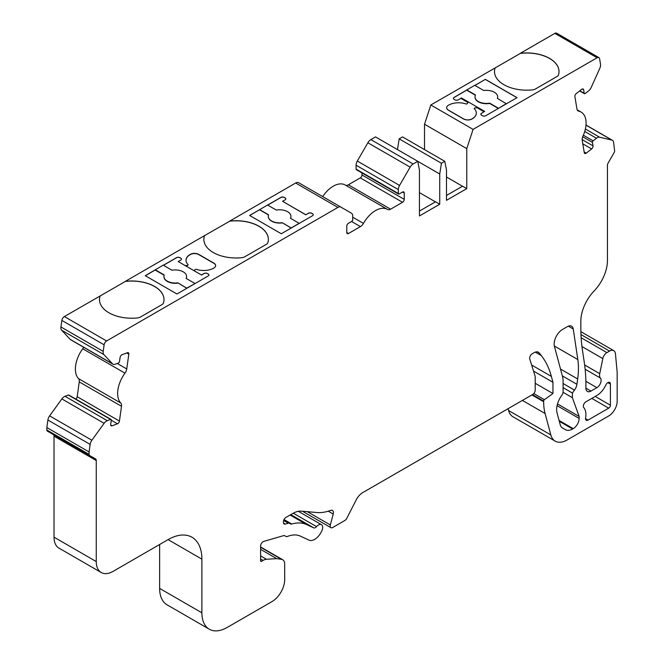 <?xml version="1.0" encoding="UTF-8"?>
<svg xmlns="http://www.w3.org/2000/svg" width="664" height="664" viewBox="0 0 664 664"><rect width="100%" height="100%" fill="white"/><g stroke="black" fill="none" stroke-linecap="round" stroke-linejoin="round"><path stroke-width="1" d="M249.706 215.509L259.574 209.708L249.622 215.46L281.304 233.753L312.57 215.7A2.39 1.378 0 0 0 313.267 214.729A2.39 1.378 0 0 0 312.57 213.75L311.723 213.26A2.39 1.378 0 0 0 308.345 213.26L305.805 214.729L282.573 201.308L285.105 199.847A2.39 1.378 0 0 0 285.802 198.876A2.39 1.378 0 0 0 285.105 197.897L284.258 197.407A2.39 1.378 0 0 0 280.88 197.407L267.633 205.06M276.656 558.631L266.471 559.271A11.952 6.897 120 0 0 263.035 560.416L261.45 561.329A1.195 0.689 -60 0 1 260.852 561.387A1.195 0.689 -60 0 1 260.603 560.839L260.603 546.049A3.586 2.067 -60 0 1 263.749 541.392L283.578 535.649A3.586 2.067 -60 0 1 284.756 535.74L285.993 536.454A3.586 2.067 120 0 0 287.387 536.471A35.848 20.7 -60 0 1 300.377 536.122L309.034 540.131A11.952 6.897 120 0 0 320.969 532.52L321.617 531.3A5.976 3.453 120 0 0 321.467 524.676A5.976 3.453 120 0 0 316.554 526.627A3.586 2.067 -60 0 1 313.698 527.847L306.594 524.56A48.995 28.286 120 0 0 291.778 524.02A3.586 2.067 -60 0 1 290.6 523.938L289.504 523.307A3.586 2.067 120 0 0 288.325 523.215L285.337 524.079A3.586 2.067 -60 0 1 284.159 523.996A3.586 2.067 -60 0 1 283.428 522.078A3.586 2.067 -60 0 1 285.952 517.422L292.915 513.405A23.896 13.795 -60 0 1 301.365 511.139L316.911 512.525A59.743 34.495 120 0 0 330.639 510.384A4.781 2.756 -60 0 1 332.44 510.425A4.781 2.756 -60 0 1 333.228 514.069L330.323 524.95A3.586 2.067 120 0 0 330.913 527.681A3.586 2.067 120 0 0 332.706 527.506L344.84 520.493A3.586 2.067 120 0 0 346.782 518.327L356.253 499.834A11.952 6.897 -60 0 1 362.727 492.613L532.669 394.491A3.586 2.067 120 0 0 535.209 390.1L535.209 376.447L529.747 358.983A3.586 2.067 -60 0 1 532.171 353.804L534.196 352.634A8.366 4.831 -60 0 1 538.38 352.219A8.366 4.831 -60 0 1 539.201 352.941L541.309 355.589A119.495 68.99 -60 0 1 551.377 376.43L552.954 382.298L552.954 393.528L544.397 399.678A1.195 0.689 120 0 0 543.658 401.073L543.658 401.728A59.743 34.495 120 0 0 545.094 413.523L550.829 434.92A23.896 13.795 120 0 0 555.204 441.137A23.896 13.795 120 0 0 567.147 439.958L608.714 415.954A11.952 6.897 120 0 0 617.163 401.322L617.163 372.056L615.445 353.804A8.366 4.831 120 0 0 613.744 350.658A8.366 4.831 120 0 0 609.56 351.073L606.888 352.617A5.976 3.453 120 0 0 602.812 358.593L599.725 373.674A7.171 4.142 120 0 0 600.405 378.048A5.976 3.453 -60 0 1 600.613 382.937A5.976 3.453 -60 0 1 596.886 387.66L590.977 391.079A7.171 4.142 -60 0 1 587.391 391.436A7.171 4.142 -60 0 1 585.905 388.149L585.905 382.647A3.586 2.067 -60 0 1 585.889 382.356A179.238 103.484 120 0 0 584.345 362.843L582.394 349.754A179.238 103.484 -60 0 1 580.834 327.759L580.834 321.268A29.872 17.247 -60 0 1 594.139 290.932A29.872 17.247 120 0 0 607.452 260.587L607.452 165.419A3.586 2.067 -60 0 1 608.191 162.921L614.059 152.753A2.747 1.585 120 0 0 614.632 150.836L613.577 142.204A5.976 3.453 120 0 0 612.399 140.278A5.976 3.453 120 0 0 611.834 140.062L599.609 137.232A5.976 3.453 120 0 0 596.446 138.245L593.118 140.851A1.195 0.689 120 0 0 592.429 142.37L593.018 145.881A2.39 1.378 -60 0 1 591.649 148.927L586.237 153.152A2.39 1.378 -60 0 1 584.752 153.467A2.39 1.378 -60 0 1 584.279 152.703L582.203 140.303A5.976 3.453 -60 0 1 582.934 136.203A23.896 13.795 120 0 0 581.133 112.092A23.896 13.795 120 0 0 578.742 111.178A5.976 3.453 -60 0 1 578.145 110.946A5.976 3.453 -60 0 1 576.966 109.02L574.891 96.629A2.39 1.378 -60 0 1 576.261 93.574L581.672 89.35A2.39 1.378 -60 0 1 583.158 89.034A2.39 1.378 -60 0 1 583.631 89.806L584.212 93.309A1.195 0.689 120 0 0 584.453 93.699A1.195 0.689 120 0 0 585.191 93.533L588.528 90.935A5.976 3.453 120 0 0 591.25 87.358L599.816 68.284A5.976 3.453 120 0 0 600.522 64.234L599.6 58.747A3.586 2.067 120 0 0 598.895 57.594A3.586 2.067 120 0 0 597.102 57.768L473.075 129.38L466.767 148.628L466.767 188.626L446.49 200.337L446.49 170.092L444.797 161.31L441.419 163.261L439.726 173.993L417.764 161.31L413.116 163.991A5.976 3.453 120 0 0 410.128 167.145L399.562 185.439A5.976 3.453 120 0 0 398.325 189.605L398.325 193.506A1.195 0.689 120 0 0 398.574 194.054A1.195 0.689 120 0 0 399.172 193.996L402.55 192.045A2.39 1.378 -60 0 1 403.745 191.921A2.39 1.378 -60 0 1 404.243 193.017L404.243 199.358A2.39 1.378 -60 0 1 402.55 202.288L390.598 209.185A5.976 3.453 -60 0 1 387.61 209.484A5.976 3.453 -60 0 1 387.585 209.467A23.896 13.795 120 0 0 387.461 209.401A23.896 13.795 120 0 0 363.449 223.403A5.976 3.453 -60 0 1 360.428 226.607L348.476 233.512A2.39 1.378 -60 0 1 347.28 233.628A2.39 1.378 -60 0 1 346.782 232.533L346.782 226.192A2.39 1.378 -60 0 1 348.476 223.262L351.854 221.311A1.195 0.689 120 0 0 352.7 219.85L352.7 215.941A5.976 3.453 120 0 0 351.463 213.21L340.906 207.11A5.976 3.453 120 0 0 337.918 207.409L106.613 340.956A3.586 2.067 120 0 0 104.115 344.815L103.194 351.364A5.976 3.453 120 0 0 103.891 354.601L112.457 363.781A5.976 3.453 120 0 0 112.93 364.162A5.976 3.453 120 0 0 115.187 364.212L118.516 362.967A1.195 0.689 120 0 0 119.495 361.614L120.084 357.431A2.39 1.378 -60 0 1 122.043 354.717L127.447 352.7A2.39 1.378 -60 0 1 128.351 352.717A2.39 1.378 -60 0 1 128.816 354.169L126.741 368.96A5.976 3.453 -60 0 1 124.973 373.16A23.896 13.795 120 0 0 120.782 403.023A5.976 3.453 -60 0 1 121.504 406.293L119.429 421.084A2.39 1.378 -60 0 1 117.47 423.798L112.067 425.815A2.39 1.378 -60 0 1 111.162 425.79A2.39 1.378 -60 0 1 110.689 424.346L111.278 420.163A1.195 0.689 120 0 0 111.046 419.44A1.195 0.689 120 0 0 110.597 419.432L107.261 420.677A5.976 3.453 120 0 0 104.107 423.308L91.873 440.257A5.976 3.453 120 0 0 90.138 444.407L89.084 451.935L46.837 427.55L46.837 429.99A2.39 1.378 120 0 0 47.327 431.085L53.269 434.522A3.586 2.067 -60 0 1 54.016 436.157L54.016 537.176A23.896 13.795 120 0 0 58.963 548.115L101.21 572.509A23.896 13.795 120 0 0 113.162 571.331L168.083 539.616A47.8 27.598 -60 0 1 191.979 537.251A47.8 27.598 -60 0 1 201.881 559.13L201.881 612.789A35.848 20.7 120 0 0 209.301 629.206A35.848 20.7 120 0 0 227.229 627.43L272.008 601.576A17.92 10.35 120 0 0 284.682 579.622L284.682 564.109A9.562 5.519 120 0 0 282.706 559.735A9.562 5.519 120 0 0 281.503 559.329L276.656 558.631L260.603 549.36M164.016 299.655A32.262 18.625 0 0 0 125.347 281.445L64.366 316.562A3.586 2.067 120 0 0 61.868 320.421L60.947 326.97A5.976 3.453 120 0 0 61.644 330.216L70.21 339.395A5.976 3.453 120 0 0 70.683 339.769L112.93 364.162M100.131 295.912A32.262 18.625 0 0 0 99.484 299.605A32.262 18.625 0 0 0 137.299 317.956A5.976 3.453 0 0 0 140.494 316.994L161.875 304.66A5.976 3.453 0 0 0 163.535 302.809A32.262 18.625 0 0 0 164.016 299.605A32.262 18.625 0 0 0 125.347 281.353L204.479 235.67A32.262 18.625 0 0 0 203.84 239.364A32.262 18.625 0 0 0 241.646 257.707A5.976 3.453 0 0 0 244.842 256.752L266.222 244.41A5.976 3.453 0 0 0 267.882 242.567A32.262 18.625 0 0 0 268.364 239.364A32.262 18.625 0 0 0 229.702 221.104L295.671 183.015A5.976 3.453 120 0 1 298.659 182.725L340.906 207.11L298.659 182.725M155.218 269.758L164.24 274.971A11.329 6.54 0 0 0 163.933 276.481A11.329 6.54 0 0 0 177.886 282.847L186.908 288.251L176.956 293.994L145.267 275.701L163.195 265.16L171.976 270.223A11.329 6.54 0 0 1 186.592 276.481L186.592 276.68A11.329 6.54 0 0 0 186.592 276.581M186.908 288.251L208.214 275.95A2.39 1.378 180 0 0 208.919 274.971A2.39 1.378 180 0 0 208.214 274L207.375 273.51A2.39 1.378 180 0 0 203.989 273.51L201.458 274.971L195.266 271.393A2.39 1.378 0 0 1 194.56 270.422A2.39 1.378 0 0 1 195.067 269.576A1.195 0.689 0 0 1 196.544 269.377A14.259 8.234 180 0 0 214.289 267.775A5.976 3.453 180 0 0 215.659 265.575A5.976 3.453 180 0 0 213.908 263.135L198.735 254.378A5.976 3.453 180 0 0 190.701 254.154A14.259 8.234 180 0 0 185.995 260.271A14.259 8.234 180 0 0 187.92 264.405A1.195 0.689 0 0 1 188.045 264.704A1.195 0.689 0 0 1 187.588 265.251A2.39 1.378 0 0 1 184.426 265.135L178.218 261.558L180.757 260.097A2.39 1.378 180 0 0 181.455 259.118A2.39 1.378 180 0 0 180.757 258.147L179.911 257.657A2.39 1.378 180 0 0 176.533 257.657L163.369 265.251M473.075 129.38L430.828 104.987L424.52 124.234L424.52 149.599M559.022 71.604A32.262 18.625 0 0 0 520.36 53.394L430.828 104.987M495.136 67.852A32.262 18.625 0 0 0 494.497 71.554A32.262 18.625 0 0 0 532.304 89.897A5.976 3.453 0 0 0 535.508 88.943L556.88 76.601A5.976 3.453 0 0 0 558.54 74.758A32.262 18.625 0 0 0 559.022 71.554A32.262 18.625 0 0 0 520.36 53.294L554.855 33.374A3.586 2.067 120 0 1 556.648 33.2L598.895 57.594M460.849 98.38L467.049 101.957L460.849 98.38L458.318 99.849A2.39 1.378 180 0 1 454.94 99.849L454.093 99.359A2.39 1.378 180 0 1 453.396 98.38A2.39 1.378 180 0 1 454.093 97.409L474.71 85.307L483.724 90.52A11.329 6.54 180 0 1 497.676 96.878A11.329 6.54 180 0 1 497.369 98.396L506.391 103.8L485.782 115.702A2.39 1.378 180 0 1 482.396 115.702L481.558 115.212A2.39 1.378 180 0 1 480.852 114.233A2.39 1.378 180 0 1 481.558 113.262L484.662 111.369L481.558 113.262M474.876 85.407L485.359 79.356L517.04 97.65L506.391 103.8M474.27 108.597A1.195 0.689 180 0 1 474.727 108.108A2.39 1.378 180 0 1 477.889 108.215L484.089 111.793M476.32 113.038A14.259 8.234 180 0 1 476.32 113.087A14.259 8.234 180 0 1 471.614 119.196A5.976 3.453 180 0 1 463.58 118.98L448.416 110.224A5.976 3.453 180 0 1 446.656 107.784A5.976 3.453 180 0 1 446.664 107.734M467.049 101.957A2.39 1.378 180 0 1 467.755 102.887M466.767 188.626L462.542 186.194L446.49 195.457M439.726 173.993L439.726 204.238L435.501 201.798L419.449 211.069M439.726 204.238L419.449 215.949L419.449 170.092L417.764 161.31L375.517 136.917L370.869 139.606A5.976 3.453 120 0 0 367.881 142.76L357.315 161.045A5.976 3.453 120 0 0 356.078 165.212L356.078 169.112A1.195 0.689 120 0 0 356.327 169.66L398.574 194.054M83.639 347.247A5.976 3.453 -60 0 1 82.726 348.766A23.896 13.795 120 0 0 78.535 378.629A5.976 3.453 -60 0 1 79.257 381.9L77.182 396.69A2.39 1.378 -60 0 1 75.787 399.081M111.046 419.44L68.799 395.047A1.195 0.689 120 0 0 68.35 395.038L65.014 396.283A5.976 3.453 120 0 0 61.86 398.915L49.626 415.863A5.976 3.453 120 0 0 47.891 420.022L46.837 427.55M89.084 451.935L89.084 454.384A2.39 1.378 120 0 0 89.574 455.479M53.269 434.522L95.516 458.907A3.586 2.067 -60 0 1 96.263 460.55L96.263 561.57A23.896 13.795 120 0 0 101.21 572.509M159.634 544.497L159.634 588.404A35.848 20.7 120 0 0 167.054 604.813L209.301 629.206M285.993 536.454L284.756 535.74L285.993 536.454M289.504 523.307L283.81 520.02L289.504 523.307M552.954 382.298L533.532 371.085M552.954 393.528L535.209 383.277M508.084 408.684L508.582 410.526A23.896 13.795 120 0 0 512.957 416.751L555.204 441.137M466.767 148.628L424.52 124.234M446.49 177.022L462.459 186.235M444.797 161.31L402.55 136.917L399.172 138.867L397.479 149.599M441.419 163.261L399.172 138.867M419.449 192.626L435.418 201.848M361.996 172.93L361.996 174.972A2.39 1.378 -60 0 1 360.303 177.894L348.351 184.799A5.976 3.453 -60 0 1 345.429 185.131M387.344 209.326L345.338 185.073A23.896 13.795 120 0 0 345.214 185.007A23.896 13.795 120 0 0 322.687 196.594M572.385 393.03L572.385 397.678L579.141 416.444L579.141 418.395A8.366 4.831 -60 0 1 573.231 428.637L572.634 428.986A14.342 8.275 -60 0 1 565.471 429.691L562.433 427.94A11.952 6.897 -60 0 1 560.25 424.827L557.046 412.875A16.733 9.661 -60 0 1 561.686 395.47L562.01 395.014A3.586 2.067 120 0 0 563.089 391.992L563.089 381.244A23.896 13.795 120 0 0 562.516 376.521L554.44 346.401A11.952 6.897 -60 0 1 562.607 329.402L567.421 326.622A8.366 4.831 -60 0 1 571.604 326.207A8.366 4.831 -60 0 1 573.264 329.012L577.821 359.564A71.695 41.392 -60 0 1 577.672 378.97L576.925 384.298A8.366 4.831 -60 0 1 574.493 390.108L572.385 393.03L563.089 387.66M572.385 397.678L563.08 392.308M579.141 416.444L557.503 403.953M588.055 420.08A3.586 2.067 -60 0 1 586.262 420.254A3.586 2.067 -60 0 1 585.59 417.93A17.92 10.35 120 0 0 583.764 407.596A3.586 2.067 -60 0 1 583.639 404.666A3.586 2.067 -60 0 1 585.872 401.828L596.886 395.47A15.538 8.972 120 0 0 605.809 385.029A3.586 2.067 -60 0 1 609.668 382.439A3.586 2.067 -60 0 1 610.407 384.082L610.407 405.223A2.39 1.378 -60 0 1 608.714 408.152L588.055 420.08L585.524 418.619M268.364 239.413A32.262 18.625 0 0 0 229.702 221.203L204.479 235.67M475.026 97.027A11.329 6.54 0 0 0 475.017 97.176A11.329 6.54 0 0 0 489.642 103.435L489.642 103.144A11.329 6.54 180 0 1 475.017 96.878A11.329 6.54 180 0 1 475.507 94.985L466.734 89.914M453.396 98.43A2.39 1.378 180 0 1 454.093 97.5L466.734 90.113M466.734 90.204L475.399 95.209M506.391 103.601L498.415 108.406M498.415 108.207L489.642 103.144M489.642 103.435L498.332 108.448M480.852 114.283A2.39 1.378 180 0 1 481.558 113.361M460.849 98.28L461.422 97.957L484.662 111.369M497.46 98.446A11.329 6.54 0 0 0 497.676 97.176A11.329 6.54 0 0 0 497.676 97.027M474.959 85.457L485.359 79.356M485.359 79.456L516.957 97.699M285.802 198.918A2.39 1.378 0 0 0 285.105 197.996L284.258 197.507A2.39 1.378 0 0 0 280.88 197.507L267.716 205.11M259.574 209.708L267.55 205.01L276.324 210.073A11.329 6.54 0 0 1 290.94 216.339A11.329 6.54 0 0 1 290.458 218.232L299.232 223.403M290.94 216.431A11.329 6.54 180 0 1 290.94 216.53A11.329 6.54 180 0 1 290.533 218.282M313.267 214.779A2.39 1.378 0 0 0 312.57 213.849L311.723 213.36A2.39 1.378 0 0 0 308.345 213.36L305.805 214.729M305.805 214.821L282.573 201.308M259.574 209.807L268.53 214.978M268.289 216.431A11.329 6.54 0 0 0 268.281 216.53L268.281 216.339A11.329 6.54 0 0 1 268.596 214.821L259.574 209.617M268.281 216.339A11.329 6.54 0 0 0 282.233 222.697L291.172 228.051M268.281 216.53A11.329 6.54 0 0 0 282.233 222.897M291.255 228.001L282.233 222.697M291.255 227.91L299.232 223.303M467.049 101.866A2.39 1.378 180 0 1 467.755 102.837A2.39 1.378 180 0 1 467.249 103.684A1.195 0.689 180 0 1 465.771 103.883A14.259 8.234 180 0 0 448.026 105.485A5.976 3.453 180 0 0 446.656 107.684L446.656 107.784M484.089 111.701L477.889 108.116A2.39 1.378 180 0 0 474.727 108.008A1.195 0.689 180 0 0 474.27 108.556A1.195 0.689 180 0 0 474.395 108.855A14.259 8.234 180 0 1 476.32 112.988A14.259 8.234 180 0 1 471.614 119.105A5.976 3.453 180 0 1 463.58 118.881L448.416 110.124A5.976 3.453 180 0 1 446.656 107.684M177.886 282.847L186.825 288.3M186.908 288.051L194.884 283.644M194.884 283.453L186.103 278.382A11.329 6.54 0 0 0 186.592 276.481M178.218 261.558L201.458 274.971M185.04 265.592A2.39 1.378 0 0 0 187.588 265.442A1.195 0.689 0 0 0 188.045 264.903A1.195 0.689 0 0 0 188.036 264.803M185.995 260.371A14.259 8.234 180 0 1 190.701 254.353L190.701 254.154M190.701 254.353A5.976 3.453 180 0 1 198.735 254.569L213.908 263.326A5.976 3.453 180 0 1 215.651 265.675M194.569 270.522A2.39 1.378 0 0 0 194.56 270.613A2.39 1.378 0 0 0 194.818 271.236M201.458 275.07L203.989 273.609A2.39 1.378 180 0 1 207.375 273.609L208.214 274.091A2.39 1.378 180 0 1 208.911 275.021M186.219 278.448A11.329 6.54 -0 0 0 186.592 276.78A11.329 6.54 -0 0 0 186.592 276.73M163.452 265.301L176.533 257.748A2.39 1.378 180 0 1 179.911 257.748L180.757 258.238A2.39 1.378 180 0 1 181.455 259.167M145.35 275.751L155.218 269.957M155.218 270.057L164.149 275.211M163.933 276.73A11.329 6.54 -0 0 0 163.933 276.78A11.329 6.54 -0 0 0 177.886 283.138M100.131 296.011A32.262 18.625 0 0 0 99.484 299.655M204.479 235.762A32.262 18.625 0 0 0 203.84 239.413M495.136 67.952A32.262 18.625 0 0 0 494.497 71.604M106.613 340.956L64.366 316.562M337.918 207.409L295.671 183.015M597.102 57.768L554.855 33.374M104.115 344.815L61.868 320.421M103.194 351.364L60.947 326.97M103.891 354.601L61.644 330.216M112.457 363.781L70.21 339.395M128.816 354.169L126.733 352.966M126.741 368.96L117.221 363.457M124.973 373.16L82.726 348.766M120.782 403.023L78.535 378.629M121.504 406.293L79.257 381.9M119.429 421.084L77.182 396.69M117.47 423.798L111.27 420.212M112.067 425.815L110.689 425.026M110.597 419.432L68.35 395.038M107.261 420.677L65.014 396.283M104.107 423.308L61.86 398.915M91.873 440.257L49.626 415.863M90.138 444.407L47.891 420.022M89.084 454.384L46.837 429.99M96.263 460.55L54.016 436.157M96.263 561.57L54.016 537.176M201.881 559.13L168.083 539.616M201.881 612.789L159.634 588.404M281.503 559.329L260.603 547.26M266.471 559.271L260.603 555.884M263.035 560.416L260.603 559.013M261.45 561.329L260.603 560.839M316.554 526.627L293.289 513.189M313.698 527.847L290.799 514.625M306.594 524.56L290.093 515.032M291.778 524.02L284.026 519.547M288.325 523.215L283.636 520.501M285.337 524.079L283.495 523.016M333.228 514.069L328.24 511.189M330.323 524.95L307.316 511.67M539.201 352.941L537.342 351.862M541.309 355.589L535.292 352.119M551.377 376.43L531.64 365.034M544.397 399.678L533.79 393.553M543.658 401.073L532.47 394.615M543.658 401.728L531.897 394.939M545.094 413.523L522.402 400.425M550.829 434.92L508.582 410.526M609.56 351.073L580.975 334.573M606.888 352.617L581.141 337.752M602.812 358.593L581.954 346.55M599.725 373.674L584.644 364.968M600.405 378.048L585.142 369.234M596.886 387.66L585.864 381.302M590.977 391.079L585.905 388.149M611.834 140.062L585.988 125.139M599.609 137.232L585.382 129.015M596.446 138.245L584.727 131.48M593.118 140.851L583.365 135.215M592.429 142.37L582.701 136.751M593.018 145.881L582.145 139.598M591.649 148.927L582.793 143.814M586.237 153.152L584.154 151.948M578.742 111.178L577.647 110.548M583.631 89.806L582.262 89.017M584.212 93.309L579.838 90.785M413.116 163.991L370.869 139.606M410.128 167.145L367.881 142.76M399.562 185.439L357.315 161.045M398.325 189.605L356.078 165.212M398.325 193.506L356.078 169.112M404.243 193.017L402.55 192.045M404.243 199.358L361.996 174.972M402.55 202.288L360.303 177.894M390.598 209.185L348.351 184.799M363.449 223.403L352.7 217.194M360.428 226.607L351.555 221.486M348.476 233.512L346.782 232.533M573.264 329.012L568.351 326.173M577.821 359.564L554.349 346.019M577.672 378.97L560.516 369.068M576.925 384.298L562.342 375.882M574.493 390.108L563.089 383.526M579.141 418.395L557.071 405.654M573.231 428.637L559.08 420.47M572.634 428.986L559.295 421.283M610.407 384.082L607.875 382.613M610.407 405.223L595.201 396.441M608.714 408.152L591.815 398.4M163.933 276.581A11.329 6.54 0 0 0 163.933 276.68A11.329 6.54 0 0 0 177.886 283.047M186.186 278.423A11.329 6.54 0 0 0 186.592 276.68L186.592 276.78M282.706 559.735L260.603 546.978M321.467 524.676L298.31 511.305M330.913 527.681L302.419 511.23M613.744 350.658L580.884 331.685M612.399 140.278L585.997 125.04M581.133 112.092L577.19 109.817M584.453 93.699L579.655 90.926M387.461 209.401L345.214 185.007"/></g></svg>
